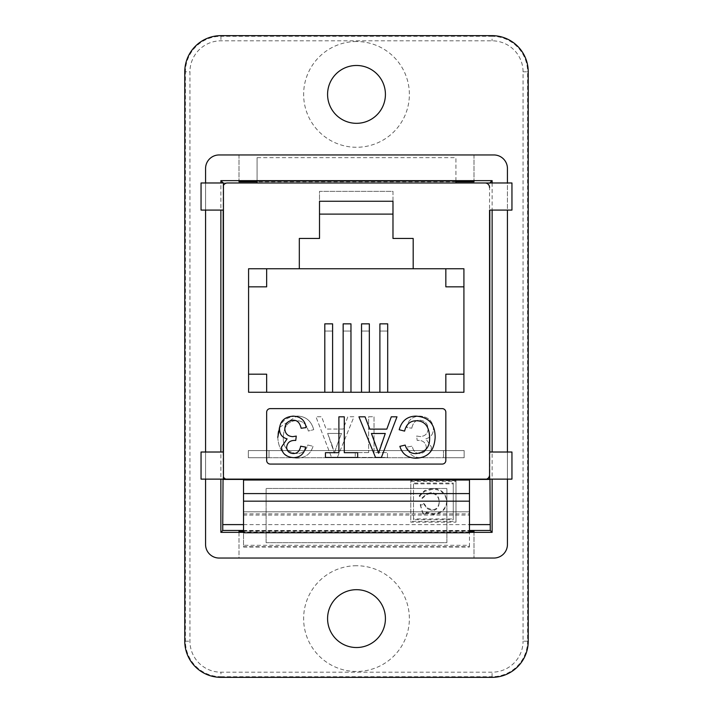 <?xml version="1.0" encoding="UTF-8"?>
<svg xmlns="http://www.w3.org/2000/svg" width="713" height="713" viewBox="0 0 713 713"><rect width="100%" height="100%" fill="white"/><g stroke="black" fill="none" stroke-linecap="round" stroke-linejoin="round"><path stroke-width="0.53" stroke-dasharray="3.56 2.67" d="M205.567 182.974L205.567 210.085L201.048 210.085L201.048 182.974L220.87 182.974L220.87 210.085L205.567 210.085M205.567 452.015L205.567 479.127L201.048 479.127L201.048 452.015L220.87 452.015L220.87 479.127L205.567 479.127M223.445 452.015L223.445 479.127L223.445 452.015L220.87 452.015M489.813 210.085L489.555 479.127L492.13 479.127L492.13 452.015L489.555 452.015L489.555 479.127L220.87 479.127M492.13 182.974L492.13 210.085L489.555 210.085L489.555 182.974L511.952 182.974L511.952 210.085L507.433 210.085L507.433 182.974M507.433 479.127L507.433 452.015L511.952 452.015L511.952 479.127L492.13 479.127M257.081 157.662L257.081 182.974L455.919 182.974L257.081 182.974L455.919 182.974L455.919 157.662L257.081 157.662L257.081 181.004M223.445 479.127L223.445 182.974L223.445 210.085L223.445 182.974L220.87 182.974M223.445 210.085L220.87 210.085M507.433 210.085L492.13 210.085M492.13 452.015L507.433 452.015M469.475 493.583L243.525 493.583L243.525 480.027L469.475 480.027L469.475 493.583L243.525 493.583L243.525 513.859L243.525 511.8L469.475 511.8L469.475 515.071L243.525 515.071L243.525 511.8L469.475 511.8L469.475 493.583L243.525 493.583M243.525 479.127L469.475 479.127L243.525 479.127L243.525 480.027M243.525 515.071L243.525 546.702L469.475 546.702L469.475 545.276L243.525 545.276L243.525 546.702M243.525 545.276L243.525 530.677L243.525 532.789L469.475 532.789L469.475 530.677L243.525 530.677M469.475 479.127L469.475 480.027M469.475 546.702L469.475 515.071M243.525 513.859L469.475 513.859M469.475 530.677L469.475 545.276M455.919 181.004L455.919 157.662M489.555 182.974L223.187 182.974L223.187 210.085M266.653 268.748L299.317 268.748L266.653 268.748L266.653 286.831L266.653 268.748L248.579 268.748L248.579 286.831L266.653 286.831L248.579 286.831L248.579 268.748L266.653 268.748L266.653 286.831L248.579 286.831L248.579 392.257L266.653 392.257L266.653 374.182L266.653 392.257L248.579 392.257L248.579 374.182L266.653 374.182L266.653 392.257L463.913 392.257L248.579 392.257L248.579 268.748L299.317 268.748L299.317 238.445L319.513 238.445L319.513 191.334L392.979 191.334L392.979 238.445L413.184 238.445L413.184 268.748L463.913 268.748L463.913 392.257L445.839 392.257L445.839 374.182L463.913 374.182L463.913 392.257L463.913 374.182L445.839 374.182L463.913 374.182L463.913 286.831L445.839 286.831L445.839 268.748L413.184 268.748L463.913 268.748L445.839 268.748L445.839 286.831L445.839 268.748M266.653 412.239L266.653 460.464L266.653 412.239A3.618 3.618 0 0 1 270.272 408.62L442.22 408.62A3.618 3.618 0 0 1 445.839 412.239L445.839 460.464A3.618 3.618 0 0 1 442.22 464.074L270.272 464.074A3.618 3.618 0 0 1 266.653 460.464A3.618 3.618 0 0 0 270.272 464.074L442.22 464.074A3.618 3.618 0 0 0 445.839 460.464L445.839 412.239A3.618 3.618 0 0 0 442.22 408.62L270.272 408.62A3.618 3.618 0 0 0 266.653 412.239A3.618 3.618 0 0 1 270.272 408.62L442.22 408.62A3.618 3.618 0 0 1 445.839 412.239L445.839 460.464A3.618 3.618 0 0 1 442.22 464.074L270.272 464.074A3.618 3.618 0 0 1 266.653 460.464L266.653 412.239M223.445 185.416A4.519 4.519 0 0 1 227.456 182.974M344.29 452.684L357.685 452.684L357.685 457.488L325.44 457.488L325.44 452.684L338.898 452.684L338.898 416.811L344.29 416.811L344.29 452.684M380.778 445.429L385.27 433.495L371.446 433.495L378.576 453.21L380.778 445.429M381.366 457.488L375.537 457.488L358.924 416.811L365.056 416.811L369.771 429.119L386.82 429.119L391.285 416.811L396.989 416.811L381.366 457.488M399.191 429.743C401.704 420.786 407.31 416.249 416.018 416.134C428.807 417.087 435.18 424.19 435.144 437.461C434.315 450.857 427.916 457.773 415.929 458.201C407.604 457.996 402.248 454.047 399.868 446.356L405.171 445.081C407.025 450.874 410.652 453.7 416.053 453.584C425.492 452.39 430.01 447.024 429.6 437.488C429.262 426.552 424.886 420.973 416.49 420.75C410.242 420.768 406.276 424.226 404.583 431.107L399.191 429.743M301.136 428.255C299.888 422.756 297.232 420.091 293.168 420.251C288.025 420.688 285.236 423.522 284.799 428.745C285.147 433.682 287.802 436.311 292.767 436.65L296.269 436.098L295.743 440.465L294.941 440.402C290.039 440.376 287.268 442.639 286.635 447.194C286.884 451.151 289.113 453.272 293.293 453.548C297.312 453.557 299.763 451.106 300.645 446.204L305.636 447.104C304.157 453.958 300.075 457.479 293.391 457.639C285.949 456.971 281.983 453.459 281.483 447.104L287.098 438.851C282.143 437.586 279.612 434.244 279.505 428.843C280.12 421.071 284.692 416.838 293.203 416.134C300.752 416.57 305.066 420.394 306.127 427.604L301.136 428.255M411.784 428.183C413.032 422.684 415.688 420.019 419.752 420.189C424.895 420.625 427.684 423.451 428.121 428.682C427.782 433.611 425.126 436.249 420.153 436.588L416.65 436.026L417.176 440.402L417.987 440.34C422.88 440.304 425.652 442.568 426.294 447.122C426.035 451.079 423.816 453.201 419.627 453.477C415.608 453.495 413.157 451.044 412.283 446.133L407.292 447.033C408.763 453.896 412.845 457.407 419.538 457.577C426.971 456.908 430.946 453.397 431.436 447.033L425.83 438.789C430.777 437.515 433.308 434.181 433.424 428.771C432.8 421 428.237 416.766 419.716 416.062C412.167 416.499 407.854 420.322 406.793 427.533L411.784 428.183L406.793 427.533C407.854 420.322 412.167 416.499 419.716 416.062C428.237 416.766 432.8 421 433.424 428.771C433.308 434.181 430.777 437.515 425.83 438.789L431.436 447.033C430.946 453.397 426.971 456.908 419.538 457.577C412.845 457.407 408.763 453.896 407.292 447.033L412.283 446.133C413.157 451.044 415.608 453.495 419.627 453.477C423.816 453.201 426.035 451.079 426.294 447.122C425.652 442.568 422.88 440.304 417.987 440.34L417.176 440.402L416.65 436.026L420.153 436.588C425.126 436.249 427.782 433.611 428.121 428.682C427.684 423.451 424.895 420.625 419.752 420.189C415.688 420.019 413.032 422.684 411.784 428.183M279.576 427.354L296.902 416.062C305.61 416.178 311.224 420.715 313.729 429.672C311.224 420.715 305.61 416.178 296.902 416.062C284.122 417.016 277.74 424.128 277.776 437.39C278.605 450.785 285.013 457.701 296.991 458.129C305.324 457.924 310.672 453.976 313.052 446.285L307.749 445.019C305.904 450.803 302.276 453.637 296.866 453.513C287.428 452.318 282.909 446.953 283.319 437.425C283.667 426.49 288.034 420.911 296.439 420.679C302.677 420.706 306.643 424.155 308.337 431.035L313.729 429.672L308.337 431.035C306.643 424.155 302.677 420.706 296.439 420.679C288.034 420.911 283.667 426.49 283.319 437.425C282.909 446.953 287.428 452.318 296.866 453.513C302.276 453.637 305.904 450.803 307.749 445.019L313.052 446.285C310.672 453.976 305.324 457.924 296.991 458.129C285.013 457.701 278.605 450.785 277.776 437.39M331.554 457.416L337.383 457.416L354.005 416.749L347.864 416.749L343.149 429.057L326.099 429.057L321.634 416.749L315.93 416.749L331.554 457.416L315.93 416.749L321.634 416.749L326.099 429.057L343.149 429.057L347.864 416.749L354.005 416.749L337.383 457.416L331.554 457.416M368.63 452.612L355.243 452.612L355.243 457.416L387.48 457.416L387.48 452.612L374.031 452.612L374.031 416.749L368.63 416.749L368.63 452.612L368.63 416.749L374.031 416.749L374.031 452.612L387.48 452.612L387.48 457.416L355.243 457.416L355.243 452.612L368.63 452.612M332.151 445.358L327.65 433.424L334.344 453.138L332.151 445.358M334.344 453.138L337.196 444.707L334.344 453.138M341.474 433.424L337.196 444.707L341.474 433.424L327.65 433.424L341.474 433.424M463.913 268.748L463.913 286.831L445.839 286.831L463.913 286.831L463.913 268.748M387.694 392.257L379.895 392.257L387.694 392.257L379.895 392.257L387.694 392.257L387.694 323.845L387.694 392.257L387.694 331.046L379.895 331.046L387.694 331.046L387.694 323.845L379.895 323.845L379.895 392.257M369.334 392.257L361.527 392.257L369.334 392.257L361.527 392.257L369.334 392.257L369.334 323.845L369.334 392.257L369.334 331.046L361.527 331.046L369.334 331.046L369.334 323.845L361.527 323.845L361.527 392.257M350.965 392.257L343.158 392.257L350.965 392.257L343.158 392.257L350.965 392.257L350.965 323.845L350.965 392.257L350.965 331.046L343.158 331.046L350.965 331.046L350.965 323.845L343.158 323.845L343.158 392.257M332.606 392.257L324.798 392.257L332.606 392.257L324.798 392.257L332.606 392.257L332.606 323.845L332.606 392.257L332.606 331.046L324.798 331.046L332.606 331.046L332.606 323.845L324.798 323.845L324.798 392.257M266.653 374.182L248.579 374.182L266.653 374.182M445.839 374.182L445.839 392.257L445.839 374.182M445.839 392.257L266.653 392.257M463.913 286.831L463.913 374.182M248.579 374.182L248.579 286.831M299.317 268.748L413.184 268.748M392.979 191.334L392.979 214.114L319.513 214.114L319.513 191.334L392.979 191.334M319.513 201.262L319.513 214.114M392.979 201.262L392.979 214.114M489.555 474.903A4.519 4.519 0 0 1 486.631 479.127M485.036 182.974A4.519 4.519 0 0 1 489.555 187.492M225.861 479.127A4.519 4.519 0 0 1 223.445 476.979M469.475 532.353L243.525 532.353M239.007 154.953L239.007 181.004L239.007 154.953L473.993 154.953L239.007 154.953M473.993 154.953L473.993 181.004L473.993 154.953M420.322 504.447L422.969 513.235L425.723 513.235L426.383 512.184L433.147 513.645C441.499 513.057 446.026 508.895 446.739 501.168C445.973 493.262 441.409 489.002 433.032 488.378L424.672 490.571L419.324 495.58L422.328 497.612L426.864 493.69L431.231 492.523C436.276 493.084 438.941 496.15 439.226 501.72C438.771 506.934 436.409 509.617 432.123 509.768L427.337 507.959L423.923 503.503L420.322 504.447L420.322 505.232L423.923 504.287L423.923 503.503M423.923 504.287L427.337 508.743L432.123 510.544C436.409 510.392 438.771 507.718 439.226 502.505C438.941 496.934 436.276 493.868 431.231 493.307L426.864 494.474L422.328 498.396L419.324 496.364L424.672 491.355L433.032 489.163C441.409 489.786 445.973 494.047 446.739 501.943L446.739 501.168M419.324 496.364L419.324 495.58M446.739 501.943C446.026 509.679 441.499 513.832 433.147 514.43L426.383 512.968L426.383 512.184M426.383 512.968L425.723 514.011L425.723 513.235M425.723 514.011L422.969 514.011L422.969 513.235M422.969 514.011L420.322 505.232M439.226 502.505L439.226 501.72M422.328 498.396L422.328 497.612M455.981 480.642L410.786 480.642L410.786 521.381L455.981 521.381L455.981 480.642L455.981 522.166L410.786 522.166L410.786 481.427L455.981 481.427M410.786 481.427L410.786 480.642M410.786 522.166L410.786 521.381M453.263 483.084L453.263 518.939L413.495 518.939L413.495 483.084L453.263 483.084L453.263 483.869L413.495 483.869L413.495 483.084M413.495 483.869L413.495 519.715L453.263 519.715L453.263 483.869M453.263 519.715L453.263 518.939M455.981 522.166L455.981 521.381M413.495 519.715L413.495 518.939M243.525 524.608L469.475 524.608M469.475 479.421L243.525 479.421M243.525 530.454L469.475 530.454M489.813 479.127L489.813 452.015M223.187 452.015L223.187 479.127M223.044 479.421L489.956 479.421M356.5 565.73A52.869 52.869 0 0 0 303.631 618.599A52.869 52.869 0 0 0 356.5 671.477A52.869 52.869 0 0 0 409.369 618.599A52.869 52.869 0 0 0 356.5 565.73M356.5 41.523A52.869 52.869 0 0 0 303.631 94.401A52.869 52.869 0 0 0 356.5 147.27A52.869 52.869 0 0 0 409.369 94.401A52.869 52.869 0 0 0 356.5 41.523M266.118 542.682L446.882 542.682L446.882 488.458L266.118 488.458L266.118 542.682L446.882 542.682L446.882 488.458L266.118 488.458L266.118 542.682M356.5 123.322A28.921 28.921 0 0 1 327.579 94.401A28.921 28.921 0 0 1 356.5 65.471A28.921 28.921 0 0 1 385.421 94.401A28.921 28.921 0 0 1 356.5 123.322M356.5 647.529A28.921 28.921 0 0 1 327.579 618.599A28.921 28.921 0 0 1 356.5 589.678A28.921 28.921 0 0 1 385.421 618.599A28.921 28.921 0 0 1 356.5 647.529M507.433 544.491L507.433 168.509A13.556 13.556 0 0 0 493.877 154.953L219.123 154.953A13.556 13.556 0 0 0 205.567 168.509L205.567 544.491A13.556 13.556 0 0 0 219.123 558.047L493.877 558.047A13.556 13.556 0 0 0 507.433 544.491M239.007 531.996L239.007 558.047L473.993 558.047L239.007 558.047L239.007 531.996M455.919 181.762L257.081 181.762M469.475 531.996L243.525 531.996M473.993 531.996L473.993 558.047L473.993 531.996M243.525 531.238L469.475 531.238M269.015 457.728L269.015 450.571L464.145 450.571L248.347 450.571L464.145 450.571L269.015 450.571L269.015 457.728L443.486 457.728L443.486 450.571L443.486 457.728L248.347 457.728L269.015 457.728L269.015 450.571L269.015 457.728L248.347 457.728L248.347 450.571L248.347 457.728L464.145 457.728L464.145 450.571L464.145 457.728L443.486 457.728L443.486 450.571L443.486 457.728L269.015 457.728M464.145 457.728L464.145 450.571L464.145 457.728M248.347 457.728L248.347 450.571L248.347 457.728M424.672 491.355L424.672 490.571M433.032 489.163L433.032 488.378M433.147 514.43L433.147 513.645M427.337 508.743L427.337 507.959M432.123 510.544L432.123 509.768M431.231 493.307L431.231 492.523M426.864 494.474L426.864 493.69M523.057 71.799L527.575 71.799L527.575 641.201L523.057 641.201L523.057 71.799A30.989 30.989 0 0 0 492.068 40.819L220.932 40.819A30.989 30.989 0 0 0 189.943 71.799L189.943 641.201A30.989 30.989 0 0 0 220.932 672.181L492.068 672.181A30.989 30.989 0 0 0 523.057 641.201M528.226 641.201L527.575 641.201A35.507 35.507 0 0 1 492.068 676.699L492.068 672.181M492.068 677.35L492.068 676.699L220.932 676.699L220.932 672.181M220.932 677.35L220.932 676.699A35.507 35.507 0 0 1 185.425 641.201L189.943 641.201M184.774 641.201L185.425 641.201L185.425 71.799L189.943 71.799M184.774 71.799L185.425 71.799A35.507 35.507 0 0 1 220.932 36.301L220.932 40.819M220.932 35.65L220.932 36.301L492.068 36.301L492.068 40.819M492.068 35.65L492.068 36.301A35.507 35.507 0 0 1 527.575 71.799L528.226 71.799M243.525 547.049L469.475 547.049"/><path stroke-width="1.07" d="M223.445 210.085L201.048 210.085L201.048 182.974L223.445 182.974L223.445 185.416A4.519 4.519 0 0 1 227.456 182.974L257.081 182.974L257.081 181.004L455.919 181.004L455.919 182.974L511.952 182.974L511.952 210.085L489.555 210.085L489.555 479.127L489.555 452.015L511.952 452.015L511.952 479.127L225.861 479.127A4.519 4.519 0 0 1 223.445 476.979L223.445 479.127L201.048 479.127L201.048 452.015L223.445 452.015M243.525 480.027L243.525 493.583L469.475 493.583L469.475 480.027L243.525 480.027L243.525 479.127M243.525 501.168L243.525 532.798L469.475 532.798L469.475 501.168L243.525 501.168L243.525 493.583M469.475 479.127L469.475 480.027M469.475 493.583L469.475 501.168M223.445 479.127L225.861 479.127M223.445 185.416L223.445 476.979M227.456 182.974L485.036 182.974A4.519 4.519 0 0 1 489.555 187.492M489.555 182.974L485.036 182.974M357.685 452.684L344.29 452.684L344.29 416.811L338.898 416.811L338.898 452.684L325.44 452.684L325.44 457.488L357.685 457.488L357.685 452.684M385.27 433.495L378.576 453.21L371.446 433.495L385.27 433.495M375.537 457.488L381.366 457.488L396.989 416.811L391.285 416.811L386.82 429.119L369.771 429.119L365.056 416.811L358.924 416.811L375.537 457.488M416.018 416.134C407.31 416.249 401.704 420.786 399.191 429.743L404.583 431.107C406.276 424.226 410.242 420.768 416.49 420.75C424.886 420.973 429.262 426.552 429.6 437.488C430.01 447.024 425.492 452.39 416.053 453.584C410.652 453.7 407.025 450.874 405.171 445.081L399.868 446.356C402.248 454.047 407.604 457.996 415.929 458.201C427.916 457.773 434.315 450.857 435.144 437.461C435.18 424.19 428.807 417.087 416.018 416.134M293.168 420.251C297.232 420.091 299.888 422.756 301.136 428.255L306.127 427.604C305.066 420.394 300.752 416.57 293.203 416.134C284.692 416.838 280.12 421.071 279.505 428.843C279.612 434.244 282.143 437.586 287.098 438.851L281.483 447.104C281.983 453.459 285.949 456.971 293.391 457.639C300.075 457.479 304.157 453.958 305.636 447.104L300.645 446.204C299.763 451.106 297.312 453.557 293.293 453.548C289.113 453.272 286.884 451.151 286.635 447.194C287.268 442.639 290.039 440.376 294.941 440.402L295.743 440.465L296.269 436.098L292.767 436.65C287.802 436.311 285.147 433.682 284.799 428.745C285.236 423.522 288.025 420.688 293.168 420.251M270.272 464.074A3.618 3.618 0 0 1 266.653 460.464L266.653 412.239A3.618 3.618 0 0 1 270.272 408.62L442.22 408.62A3.618 3.618 0 0 1 445.839 412.239L445.839 460.464A3.618 3.618 0 0 1 442.22 464.074L270.272 464.074M463.913 268.748L413.184 268.748L413.184 238.445L392.979 238.445L392.979 201.262L319.513 201.262L319.513 238.445L299.317 238.445L299.317 268.748L248.579 268.748L248.579 392.257L463.913 392.257L463.913 268.748M277.776 437.39L279.576 427.354M266.653 392.257L266.653 374.182L248.579 374.182M445.839 268.748L445.839 286.831L463.913 286.831M248.579 286.831L266.653 286.831L266.653 268.748M463.913 374.182L445.839 374.182L445.839 392.257M392.979 214.114L319.513 214.114M413.184 268.748L299.317 268.748M324.798 392.257L324.798 323.845L332.606 323.845L332.606 392.257M343.158 392.257L343.158 323.845L350.965 323.845L350.965 392.257M361.527 392.257L361.527 323.845L369.334 323.845L369.334 392.257M379.895 392.257L379.895 323.845L387.694 323.845L387.694 392.257M489.555 474.903A4.519 4.519 0 0 1 486.631 479.127M492.13 210.085L492.13 452.015M507.433 452.015L507.433 210.085M205.567 210.085L205.567 452.015M220.87 452.015L220.87 210.085M205.567 479.127L205.567 544.491A13.556 13.556 0 0 0 219.123 558.047L493.877 558.047A13.556 13.556 0 0 0 507.433 544.491L507.433 479.127M492.13 479.127L492.13 532.353L469.475 532.353M243.525 532.353L220.87 532.353L220.87 479.127M239.007 181.004L239.007 181.762L239.007 181.004L257.081 181.004M455.919 181.004L473.993 181.004L473.993 181.762L455.919 181.762M243.525 524.608L222.759 524.608L223.044 479.421L243.525 479.421M469.475 524.608L490.241 524.608L489.956 479.421L469.475 479.421M222.759 524.608L222.759 530.454L243.525 530.454M469.475 530.454L490.241 530.454L490.241 524.608M220.932 677.35A36.149 36.149 0 0 1 184.774 641.201L184.774 71.799A36.149 36.149 0 0 1 220.932 35.65L492.068 35.65A36.149 36.149 0 0 1 528.226 71.799L528.226 641.201A36.149 36.149 0 0 1 492.068 677.35L220.932 677.35M489.813 452.015L489.813 210.085M223.187 210.085L223.187 452.015M356.5 123.322A28.921 28.921 0 0 1 331.456 79.936A28.921 28.921 0 0 1 381.544 79.936A28.921 28.921 0 0 1 356.5 123.322M356.5 647.529A28.921 28.921 0 0 1 331.456 604.143A28.921 28.921 0 0 1 381.544 604.143A28.921 28.921 0 0 1 356.5 647.529M239.007 531.238L239.007 531.996L239.007 531.238L243.525 531.238M257.081 181.762L239.007 181.762M469.475 531.238L473.993 531.238L473.993 531.996L469.475 531.996M243.525 531.996L239.007 531.996M473.993 181.004L473.993 181.762M473.993 531.238L473.993 531.996M205.567 182.974L205.567 168.509A13.556 13.556 0 0 1 219.123 154.953L493.877 154.953A13.556 13.556 0 0 1 507.433 168.509L507.433 182.974M220.87 182.974L220.87 180.647L492.13 180.647L492.13 182.974M492.13 532.353L490.241 530.454M222.759 530.454L220.87 532.353M220.87 180.647L223.187 182.974M489.813 182.974L492.13 180.647"/></g></svg>
